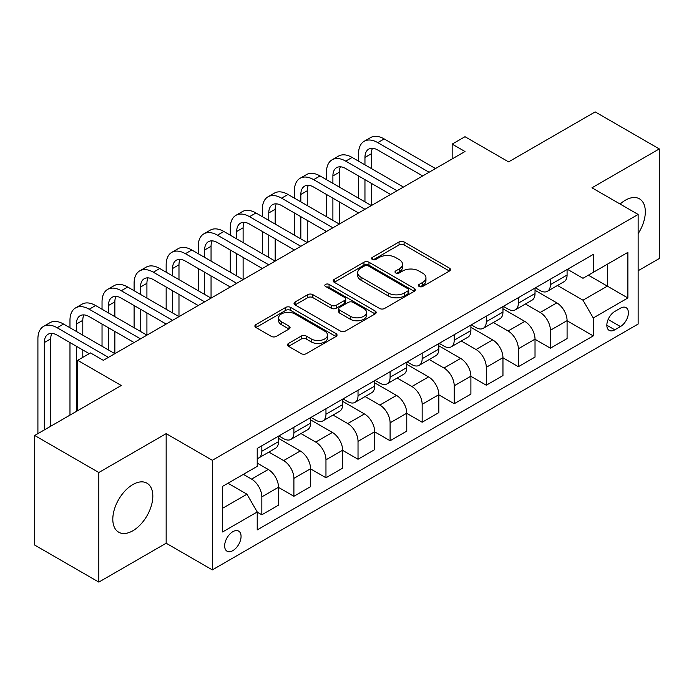 <?xml version="1.0" encoding="UTF-8"?>
<svg xmlns="http://www.w3.org/2000/svg" width="694" height="694" viewBox="0 0 694 694"><rect width="100%" height="100%" fill="white"/><g stroke="black" fill="none" stroke-linecap="round" stroke-linejoin="round"><path stroke-width="1.04" d="M419.15 286.475A2.49 1.44 0 0 0 422.672 286.475L449.426 271.024A3.557 2.056 0 0 0 450.467 269.576A3.557 2.056 0 0 0 449.426 268.118L404.108 241.954A3.557 2.056 0 0 0 399.067 241.954L372.322 257.396A2.49 1.44 0 0 0 371.594 258.42A2.49 1.44 0 0 0 372.322 259.435A2.49 1.44 0 0 0 375.844 259.435L379.306 257.439A11.39 6.576 0 0 1 395.424 257.439L399.197 259.617A11.39 6.576 0 0 1 402.537 264.267A11.39 6.576 0 0 1 399.197 268.916L395.736 270.92A2.49 1.44 0 0 0 395.007 271.935A2.49 1.44 0 0 0 395.736 272.95A2.49 1.44 0 0 0 399.258 272.95L402.72 270.955A11.39 6.576 0 0 1 418.838 270.955L422.611 273.132A11.39 6.576 0 0 1 425.951 277.782A11.39 6.576 0 0 1 422.611 282.441L419.15 284.436A2.49 1.44 0 0 0 418.421 285.451A2.49 1.44 0 0 0 419.15 286.475L419.15 284.436M132.814 530.789A28.298 16.335 120 0 0 151.301 505.848A28.298 16.335 120 0 0 146.963 483.18A28.298 16.335 120 0 0 132.814 484.577A28.298 16.335 120 0 0 114.328 509.517A28.298 16.335 120 0 0 118.665 532.185A28.298 16.335 120 0 0 132.814 530.789M638.142 233.67A28.298 16.335 120 0 0 639.46 198.84A28.298 16.335 120 0 0 625.311 200.236A28.298 16.335 120 0 0 620.106 204.045M232.854 550.628A11.607 6.706 120 0 0 240.436 540.4A11.607 6.706 120 0 0 238.658 531.101A11.607 6.706 120 0 0 232.854 531.673A11.607 6.706 120 0 0 225.272 541.901A11.607 6.706 120 0 0 227.051 551.21A11.607 6.706 120 0 0 232.854 550.628M288.539 343.417A3.557 2.056 0 0 0 287.498 344.875A3.557 2.056 0 0 0 288.539 346.323L301.257 353.662A3.557 2.056 0 0 0 306.288 353.662L336 336.512A3.557 2.056 0 0 0 337.041 335.063A3.557 2.056 0 0 0 336 333.606L290.682 307.442A3.557 2.056 0 0 0 285.642 307.442L255.93 324.592A3.557 2.056 0 0 0 254.889 326.05A3.557 2.056 0 0 0 255.93 327.499L271.293 336.364A3.557 2.056 0 0 0 276.325 336.364L289.042 329.025A3.557 2.056 0 0 0 290.083 327.577A3.557 2.056 0 0 0 289.042 326.119L281.426 321.721A9.525 5.5 0 0 1 278.641 317.835A9.525 5.5 0 0 1 284.514 312.751A9.525 5.5 0 0 1 294.898 313.948L324.731 331.168A9.525 5.5 0 0 1 327.525 335.063A9.525 5.5 0 0 1 321.643 340.138A9.525 5.5 0 0 1 311.259 338.95L306.288 336.078A3.557 2.056 0 0 0 301.257 336.078L288.539 343.417L288.539 346.323M638.142 270.729L659.3 258.515L659.3 148.924L595.174 111.899L508.598 161.884L464.997 136.709L452.167 144.109L464.997 151.518L103.319 360.325L90.489 352.925L77.667 360.325L77.667 410.683M98.826 472.51L98.826 582.101L166.161 543.229L166.161 433.637L98.826 472.51L34.7 435.485L121.268 385.5L77.667 360.325M166.161 433.637L212.329 460.296L638.142 214.455L638.142 324.046L212.329 569.887L212.329 460.296M659.3 148.924L591.965 187.796L638.142 214.455M379.557 308.457A3.557 2.056 0 0 0 384.597 308.457L414.301 291.307A3.557 2.056 0 0 0 415.35 289.849A3.557 2.056 0 0 0 414.301 288.4L368.982 262.228A3.557 2.056 0 0 0 363.951 262.228L334.239 279.387A3.557 2.056 0 0 0 333.198 280.836A3.557 2.056 0 0 0 334.239 282.293L379.557 308.457M326.544 287.012A2.49 1.44 0 0 1 329.077 287.359L329.077 284.401L375.15 310.999A3.557 2.056 0 0 1 376.191 312.456A3.557 2.056 0 0 1 375.15 313.905L345.439 331.064A3.557 2.056 0 0 1 340.407 331.064L295.089 304.9L295.089 301.985A3.557 2.056 0 0 0 294.039 303.443A3.557 2.056 0 0 0 295.089 304.9M295.089 301.985L307.798 294.646A3.557 2.056 0 0 1 312.838 294.646L331.22 305.256A3.557 2.056 0 0 0 336.252 305.256L344.684 300.389A3.557 2.056 0 0 0 345.733 298.941A3.557 2.056 0 0 0 344.684 297.483L325.555 286.431A2.49 1.44 0 0 1 324.818 285.416A2.49 1.44 0 0 1 326.362 284.089A2.49 1.44 0 0 1 329.077 284.401M98.826 582.101L34.7 545.076L34.7 435.485M620.436 308.197L614.797 311.459A11.243 6.489 120 0 0 607.45 321.365A11.243 6.489 120 0 0 609.176 330.379A11.243 6.489 120 0 0 614.797 329.824L620.436 326.562A11.243 6.489 120 0 0 627.784 316.655A11.243 6.489 120 0 0 626.057 307.642A11.243 6.489 120 0 0 620.436 308.197M567.466 269.324L582.986 278.285L593.249 272.36L593.249 254.438L257.222 448.445L257.222 466.359L222.592 486.355L222.592 531.968L257.222 511.981L257.222 529.895L593.249 335.896L593.249 317.973L582.986 300.198L557.482 285.477M593.249 272.36L627.879 252.364L627.879 297.978L593.249 317.973M166.161 543.229L212.329 569.887M452.167 144.109L452.167 158.917M588.373 275.171L607.354 286.136L607.354 264.214L627.879 252.364M582.986 300.198L607.354 286.136L627.879 297.978M222.592 508.277L246.96 494.206L227.979 483.25M257.222 512.129L261.838 514.792L261.838 496.869A14.513 8.38 -120 0 0 251.575 479.103L243.368 474.358M261.838 514.792L278.511 505.163L278.511 487.249A14.513 8.38 -120 0 0 268.248 469.474L257.222 463.106M278.511 487.396L293.9 496.279L293.9 478.357A14.513 8.38 -120 0 0 283.646 460.59L268.908 452.08M293.9 496.279L310.574 486.65L310.574 468.736A14.513 8.38 -120 0 0 300.311 450.961L278.511 438.374M310.574 468.884L325.963 477.767L325.963 459.844A14.513 8.38 -120 0 0 315.709 442.078L300.97 433.568M325.963 477.767L342.636 468.138L342.636 450.224A14.513 8.38 -120 0 0 332.383 432.449L310.574 419.861M342.636 450.371L358.026 459.255L358.026 441.341A14.513 8.38 -120 0 0 347.772 423.566L333.033 415.055M358.026 459.255L374.699 449.634L374.699 431.711A14.513 8.38 -120 0 0 364.445 413.936L342.636 401.349M374.699 431.859L390.097 440.742L390.097 422.828A14.513 8.38 -120 0 0 379.835 405.053L365.105 396.552M390.097 440.742L406.771 431.121L406.771 413.199A14.513 8.38 -120 0 0 396.508 395.424L374.699 382.836M406.771 413.346L422.16 422.23L422.16 404.316A14.513 8.38 -120 0 0 411.898 386.541L397.168 378.039M422.16 422.23L438.834 412.609L438.834 394.686A14.513 8.38 -120 0 0 428.571 376.911L406.771 364.324M438.834 394.834L454.223 403.717L454.223 385.803A14.513 8.38 -120 0 0 443.96 368.028L429.23 359.527M454.223 403.717L470.896 394.097L470.896 376.174A14.513 8.38 -120 0 0 460.634 358.408L438.834 345.812M470.896 376.322L486.286 385.205L486.286 367.291A14.513 8.38 -120 0 0 476.023 349.516L461.293 341.014M486.286 385.205L502.959 375.584L502.959 357.662A14.513 8.38 -120 0 0 492.697 339.895L470.896 327.308M502.959 357.809L518.349 366.701L518.349 348.778A14.513 8.38 -120 0 0 508.086 331.003L493.356 322.502M518.349 366.701L535.022 357.072L535.022 339.149A14.513 8.38 -120 0 0 524.759 321.383L502.959 308.795M535.022 339.297L550.411 348.188L550.411 330.266A14.513 8.38 -120 0 0 540.149 312.491L525.419 303.989M550.411 348.188L567.085 338.559L567.085 320.637A14.513 8.38 -120 0 0 556.822 302.87L535.022 290.283M535.404 287.837L540.149 290.578A14.513 8.38 -120 0 0 547.41 291.298A14.513 8.38 -120 0 0 550.411 284.653L550.411 279.17M503.341 306.349L508.086 309.09A14.513 8.38 -120 0 0 515.347 309.81A14.513 8.38 -120 0 0 518.349 303.165L518.349 297.683M471.278 324.861L476.023 327.603A14.513 8.38 -120 0 0 483.276 328.314A14.513 8.38 -120 0 0 486.286 321.678L486.286 316.195M439.215 343.374L443.96 346.115A14.513 8.38 -120 0 0 451.213 346.827A14.513 8.38 -120 0 0 454.223 340.19L454.223 334.708M407.152 361.886L411.898 364.619A14.513 8.38 -120 0 0 419.15 365.339A14.513 8.38 -120 0 0 422.16 358.703L422.16 353.22M375.09 380.399L379.835 383.131A14.513 8.38 -120 0 0 387.087 383.851A14.513 8.38 -120 0 0 390.097 377.215L390.097 371.732M343.027 398.903L347.772 401.644A14.513 8.38 -120 0 0 355.024 402.364A14.513 8.38 -120 0 0 358.026 395.719L358.026 390.245M310.964 417.415L315.709 420.156A14.513 8.38 -120 0 0 322.962 420.876A14.513 8.38 -120 0 0 325.963 414.231L325.963 408.757M278.893 435.927L283.646 438.669A14.513 8.38 -120 0 0 290.899 439.389A14.513 8.38 -120 0 0 293.9 432.744L293.9 427.27M567.085 320.784L593.249 335.896M547.41 291.298L564.083 281.669A14.513 8.38 -120 0 0 567.085 275.024L567.085 269.55M515.347 309.81L532.012 300.181A14.513 8.38 -120 0 0 535.022 293.536L535.022 288.062M483.276 328.314L499.949 318.693A14.513 8.38 -120 0 0 502.959 312.048L502.959 306.566M451.213 346.827L467.886 337.206A14.513 8.38 -120 0 0 470.896 330.561L470.896 325.078M419.15 365.339L435.823 355.718A14.513 8.38 -120 0 0 438.834 349.073L438.834 343.591M387.087 383.851L403.761 374.231A14.513 8.38 -120 0 0 406.771 367.586L406.771 362.103M355.024 402.364L371.698 392.743A14.513 8.38 -120 0 0 374.699 386.098L374.699 380.616M322.962 420.876L339.635 411.247A14.513 8.38 -120 0 0 342.636 404.611L342.636 399.128M290.899 439.389L307.572 429.76A14.513 8.38 -120 0 0 310.574 423.123L310.574 417.641M257.222 458.491A14.513 8.38 -120 0 0 258.836 457.901L275.509 448.272A14.513 8.38 -120 0 0 278.511 441.636L278.511 436.153M258.836 457.901A14.513 8.38 -120 0 0 261.838 451.256L261.838 445.782M246.96 494.206L257.222 511.981M420.148 286.822L422.611 285.399A11.39 6.576 0 0 0 425.951 280.749L425.951 277.782M402.537 264.267L402.537 267.233A11.39 6.576 0 0 1 399.197 271.883L396.734 273.306M449.382 271.05L404.108 244.913A3.557 2.056 0 0 0 399.067 244.913L373.32 259.782M414.257 291.333L368.982 265.195A3.557 2.056 0 0 0 363.951 265.195L334.282 282.319M408.011 290.873A2.49 1.44 0 0 0 408.74 289.849A2.49 1.44 0 0 0 408.011 288.834L368.228 265.863A2.49 1.44 0 0 0 364.706 265.863L361.053 267.971A11.39 6.576 0 0 0 357.714 272.629A11.39 6.576 0 0 0 361.053 277.279L388.241 292.981A11.39 6.576 0 0 0 404.359 292.981L408.011 290.873L408.011 293.831A2.49 1.44 0 0 0 408.74 292.816L408.74 289.849M357.714 272.629L357.714 275.587A11.39 6.576 0 0 0 361.053 280.237L361.053 277.279M408.011 293.831L404.359 295.939A11.39 6.576 0 0 1 388.241 295.939L361.053 280.237M295.132 304.926L307.798 297.613L307.798 294.646M345.733 298.941L345.733 301.899A3.557 2.056 0 0 1 344.684 303.356L336.252 308.223A3.557 2.056 0 0 1 331.22 308.223L312.838 297.613A3.557 2.056 0 0 0 307.798 297.613M329.077 287.359L375.107 313.94M350.288 316.273A9.525 5.5 0 0 0 360.672 317.462A9.525 5.5 0 0 0 366.553 312.387A9.525 5.5 0 0 0 363.76 308.492L353.246 302.428A3.557 2.056 0 0 0 348.214 302.428L339.774 307.295A3.557 2.056 0 0 0 338.733 308.752A3.557 2.056 0 0 0 339.774 310.201L350.288 316.273L350.288 319.231A9.525 5.5 0 0 0 360.672 320.428A9.525 5.5 0 0 0 366.553 315.345L366.553 312.387M338.733 308.752L338.733 311.71A3.557 2.056 0 0 0 339.774 313.168L339.774 310.201M350.288 319.231L339.774 313.168M327.525 335.063L327.525 338.021A9.525 5.5 0 0 1 321.643 343.105A9.525 5.5 0 0 1 311.259 341.908L306.288 339.036A3.557 2.056 0 0 0 301.257 339.036L288.591 346.349M278.641 317.835L278.641 320.793A9.525 5.5 0 0 0 281.426 324.688L281.426 321.721M288.999 329.051L281.426 324.688M335.957 336.538L290.682 310.4A3.557 2.056 0 0 0 285.642 310.4L255.982 327.525M358.546 161.138L358.546 153.738A27.205 15.71 60 0 1 364.177 141.281L370.587 137.577A27.205 15.71 60 0 1 384.19 138.93L435.494 168.547M364.177 141.281A27.205 15.71 60 0 1 377.779 142.626L429.083 172.251M422.672 175.946L377.779 150.034A18.139 10.471 -120 0 0 368.714 149.132A18.139 10.471 -120 0 0 364.957 157.443L364.957 164.842M372.505 148.299A18.139 10.471 -120 0 0 371.368 153.738L371.368 168.547M364.957 179.651L364.957 201.867M371.368 183.355L371.368 205.571L320.064 175.946L313.653 179.651L364.957 209.276M358.546 198.163L358.546 175.946M326.475 179.651L326.475 172.251A27.205 15.71 60 0 1 332.114 159.793L338.525 156.089A27.205 15.71 60 0 1 352.127 157.443L403.431 187.059M332.114 159.793A27.205 15.71 60 0 1 345.716 161.138L397.02 190.763M390.609 194.459L345.716 168.547A18.139 10.471 -120 0 0 336.651 167.644A18.139 10.471 -120 0 0 332.894 175.955L332.894 183.355M340.442 166.812A18.139 10.471 -120 0 0 339.305 172.251L339.305 187.059M332.894 198.163L332.894 220.38M339.305 201.867L339.305 224.084L288.001 194.459L281.591 198.163L332.894 227.779M326.475 216.675L326.475 194.459M358.546 212.971L313.653 187.059A18.139 10.471 -120 0 0 304.588 186.157A18.139 10.471 -120 0 0 300.832 194.459L300.832 201.867M308.379 185.324A18.139 10.471 -120 0 0 307.242 190.763L307.242 205.571M300.832 216.675L300.832 238.892M307.242 220.38L307.242 242.596L255.939 212.971L249.528 216.675L300.832 246.292M294.412 235.188L294.412 212.971M294.412 198.163L294.412 190.763A27.205 15.71 60 0 1 300.051 178.306A27.205 15.71 60 0 1 313.653 179.651M300.051 178.306L306.462 174.602A27.205 15.71 60 0 1 320.064 175.946M326.475 231.484L281.591 205.571A18.139 10.471 -120 0 0 272.525 204.669A18.139 10.471 -120 0 0 268.769 212.971L268.769 220.38M276.316 203.836A18.139 10.471 -120 0 0 275.18 209.276L275.18 224.084M268.769 235.188L268.769 257.405M275.18 238.892L275.18 261.109L223.876 231.484L217.465 235.188L268.76 264.804M262.349 253.7L262.349 231.484M262.349 216.675L262.349 209.276A27.205 15.71 60 0 1 267.988 196.818A27.205 15.71 60 0 1 281.591 198.163M267.988 196.818L274.399 193.114A27.205 15.71 60 0 1 288.001 194.459M294.412 249.996L249.528 224.084A18.139 10.471 -120 0 0 240.454 223.182A18.139 10.471 -120 0 0 236.697 231.484L236.697 238.892M244.253 222.349A18.139 10.471 -120 0 0 243.117 227.788L243.117 242.596M236.697 253.7L236.697 275.917M243.117 257.405L243.117 279.613L191.813 249.996L185.402 253.7L236.697 283.317M230.287 272.213L230.287 249.996M230.287 235.188L230.287 227.788A27.205 15.71 60 0 1 235.925 215.331A27.205 15.71 60 0 1 249.528 216.675M235.925 215.331L242.336 211.627A27.205 15.71 60 0 1 255.939 212.971M262.349 268.509L217.465 242.596A18.139 10.471 -120 0 0 208.391 241.694A18.139 10.471 -120 0 0 204.635 249.996L204.635 257.405M212.182 240.861A18.139 10.471 -120 0 0 211.054 246.292L211.054 261.109M204.635 272.213L204.635 294.43M211.054 275.917L211.054 298.125L159.75 268.509L153.339 272.213L204.635 301.829M198.224 290.725L198.224 268.509M198.224 253.7L198.224 246.292A27.205 15.71 60 0 1 203.863 233.843A27.205 15.71 60 0 1 217.465 235.188M203.863 233.843L210.273 230.139A27.205 15.71 60 0 1 223.876 231.484M230.287 287.021L185.402 261.109A18.139 10.471 -120 0 0 176.328 260.207A18.139 10.471 -120 0 0 172.572 268.509L172.572 275.917M180.119 259.374A18.139 10.471 -120 0 0 178.983 264.804L178.983 279.613M172.572 290.725L172.572 312.942M178.983 294.43L178.983 316.638L127.687 287.021L121.268 290.725L172.572 320.342M166.161 309.238L166.161 287.021M166.161 272.213L166.161 264.804A27.205 15.71 60 0 1 171.8 252.356A27.205 15.71 60 0 1 185.402 253.7M171.8 252.356L178.211 248.652A27.205 15.71 60 0 1 191.813 249.996M198.224 305.534L153.339 279.613A18.139 10.471 -120 0 0 144.265 278.719A18.139 10.471 -120 0 0 140.509 287.021L140.509 294.43M148.056 277.878A18.139 10.471 -120 0 0 146.92 283.317L146.92 298.125M140.509 309.238L140.509 331.446M146.92 312.942L146.92 335.15L95.625 305.534L89.205 309.238L140.509 338.854M134.098 327.75L134.098 305.534M134.098 290.725L134.098 283.317A27.205 15.71 60 0 1 139.728 270.868A27.205 15.71 60 0 1 153.339 272.213M139.728 270.868L146.148 267.164A27.205 15.71 60 0 1 159.75 268.509M166.161 324.046L121.268 298.125A18.139 10.471 -120 0 0 112.202 297.232A18.139 10.471 -120 0 0 108.446 305.534L108.446 312.942M115.993 296.39A18.139 10.471 -120 0 0 114.857 301.829L114.857 316.638M108.446 327.75L108.446 349.958M114.857 331.446L114.857 353.662L63.553 324.046L57.142 327.75L108.446 357.367M102.035 346.263L102.035 324.046M102.035 309.238L102.035 301.829A27.205 15.71 60 0 1 107.665 289.372A27.205 15.71 60 0 1 121.268 290.725M107.665 289.372L114.085 285.676A27.205 15.71 60 0 1 127.687 287.021M134.098 342.558L89.205 316.638A18.139 10.471 -120 0 0 80.14 315.744A18.139 10.471 -120 0 0 76.383 324.046L76.383 331.446M83.931 314.903A18.139 10.471 -120 0 0 82.794 320.342L82.794 335.15M76.383 346.263L76.383 411.421M82.794 349.958L82.794 357.367M69.973 415.125L69.973 342.558M69.973 327.75L69.973 320.342A27.205 15.71 60 0 1 75.603 307.884A27.205 15.71 60 0 1 89.205 309.238M75.603 307.884L82.013 304.189A27.205 15.71 60 0 1 95.625 305.534M89.205 353.662L57.142 335.15A18.139 10.471 -120 0 0 48.077 334.256A18.139 10.471 -120 0 0 44.321 342.558L44.321 429.933M51.868 333.415A18.139 10.471 -120 0 0 50.731 338.854L50.731 426.229M37.91 433.637L37.91 338.854A27.205 15.71 60 0 1 43.54 326.397A27.205 15.71 60 0 1 57.142 327.75M43.54 326.397L49.951 322.701A27.205 15.71 60 0 1 63.553 324.046M251.575 479.103L268.248 469.474M283.646 460.59L300.311 450.961M315.709 442.078L332.383 432.449M347.772 423.566L364.445 413.936M379.835 405.053L396.508 395.424M411.898 386.541L428.571 376.911M443.96 368.028L460.634 358.408M476.023 349.516L492.697 339.895M508.086 331.003L524.759 321.383M540.149 312.491L556.822 302.87M550.411 284.653L567.085 275.024M550.411 330.266L567.085 320.637M518.349 348.778L535.022 339.149M518.349 303.165L535.022 293.536M486.286 367.291L502.959 357.662M486.286 321.678L502.959 312.048M454.223 385.803L470.896 376.174M454.223 340.19L470.896 330.561M422.16 404.316L438.834 394.686M422.16 358.703L438.834 349.073M390.097 422.828L406.771 413.199M390.097 377.215L406.771 367.586M358.026 441.341L374.699 431.711M358.026 395.719L374.699 386.098M325.963 459.844L342.636 450.224M325.963 414.231L342.636 404.611M293.9 478.357L310.574 468.736M293.9 432.744L310.574 423.123M261.838 496.869L278.511 487.249M261.838 451.256L278.511 441.636M608.135 319.466L620.436 326.562M606.842 325.234L614.797 329.824M422.611 285.399L422.611 282.441M395.736 272.95L395.736 270.92M399.197 271.883L399.197 268.916M372.322 259.435L372.322 257.396M399.067 244.913L399.067 241.954M404.108 244.913L404.108 241.954M449.426 271.024L449.426 268.118M334.239 282.293L334.239 279.387M363.951 265.195L363.951 262.228M368.982 265.195L368.982 262.228M414.301 291.307L414.301 288.4M388.241 295.939L388.241 292.981M404.359 295.939L404.359 292.981M312.838 297.613L312.838 294.646M331.22 308.223L331.22 305.256M336.252 308.223L336.252 305.256M344.684 303.356L344.684 300.389M375.15 313.905L375.15 310.999M301.257 339.036L301.257 336.078M306.288 339.036L306.288 336.078M311.259 341.908L311.259 338.95M289.042 329.025L289.042 326.119M255.93 327.499L255.93 324.592M285.642 310.4L285.642 307.442M290.682 310.4L290.682 307.442M336 336.512L336 333.606M384.19 138.93L377.779 142.626M371.368 153.738L364.957 157.443M352.127 157.443L345.716 161.138M339.305 172.251L332.894 175.955M307.242 190.763L300.832 194.459M275.18 209.276L268.769 212.971M243.117 227.788L236.697 231.484M211.054 246.292L204.635 249.996M178.983 264.804L172.572 268.509M146.92 283.317L140.509 287.021M114.857 301.829L108.446 305.534M82.794 320.342L76.383 324.046M50.731 338.854L44.321 342.558"/></g></svg>
